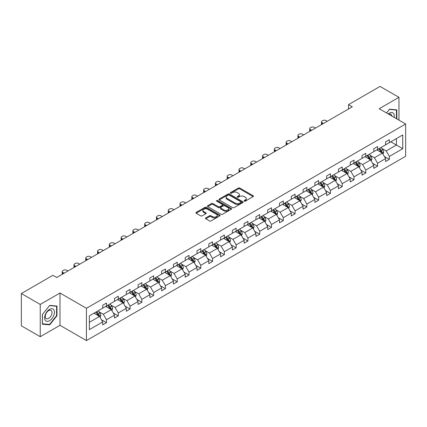 <?xml version="1.0" encoding="UTF-8"?>
<svg xmlns="http://www.w3.org/2000/svg" width="427" height="427" viewBox="0 0 427 427"><rect width="100%" height="100%" fill="white"/><g stroke="black" fill="none" stroke-linecap="round" stroke-linejoin="round"><path stroke-width="0.64" d="M244.255 201.16A0.737 0.422 0 0 0 245.29 201.16L253.168 196.607A1.046 0.603 0 0 0 253.478 196.18A1.046 0.603 0 0 0 253.168 195.753L239.819 188.045A1.046 0.603 0 0 0 238.341 188.045L230.457 192.593A0.737 0.422 0 0 0 230.244 192.892A0.737 0.422 0 0 0 230.457 193.191A0.737 0.422 0 0 0 231.498 193.191L232.518 192.604A3.357 1.938 0 0 1 237.263 192.604L238.373 193.244A3.357 1.938 0 0 1 239.36 194.616A3.357 1.938 0 0 1 238.373 195.988L237.353 196.575A0.737 0.422 0 0 0 237.14 196.874A0.737 0.422 0 0 0 237.353 197.173A0.737 0.422 0 0 0 238.394 197.173L239.414 196.585A3.357 1.938 0 0 1 244.159 196.585L245.274 197.231A3.357 1.938 0 0 1 246.256 198.598A3.357 1.938 0 0 1 245.274 199.969L244.255 200.557A0.737 0.422 0 0 0 244.036 200.855A0.737 0.422 0 0 0 244.255 201.16L244.255 200.557M205.782 217.93A1.046 0.603 0 0 0 205.472 218.357A1.046 0.603 0 0 0 205.782 218.784L209.529 220.951A1.046 0.603 0 0 0 211.013 220.951L219.761 215.897A1.046 0.603 0 0 0 220.07 215.47A1.046 0.603 0 0 0 219.761 215.043L206.412 207.335A1.046 0.603 0 0 0 204.928 207.335L196.18 212.384A1.046 0.603 0 0 0 195.87 212.811A1.046 0.603 0 0 0 196.18 213.244L200.701 215.854A1.046 0.603 0 0 0 202.184 215.854L205.931 213.692A1.046 0.603 0 0 0 206.236 213.265A1.046 0.603 0 0 0 205.931 212.833L203.684 211.541A2.808 1.617 0 0 1 202.862 210.394A2.808 1.617 0 0 1 204.597 208.899A2.808 1.617 0 0 1 207.655 209.251L216.441 214.322A2.808 1.617 0 0 1 217.263 215.47A2.808 1.617 0 0 1 215.534 216.964A2.808 1.617 0 0 1 212.475 216.612L211.013 215.768A1.046 0.603 0 0 0 209.529 215.768L205.782 217.93L205.782 218.784L209.529 216.638L209.529 215.768M59.993 293.029L40.239 304.435L21.35 293.53L21.35 325.812L40.239 336.716L59.993 325.31L86.441 340.575L86.441 308.299L59.993 293.029L59.993 325.31M398.962 120.142L398.962 97.329L379.208 108.736L405.65 124.001L86.441 308.299M398.962 97.329L380.073 86.425L348.533 104.636L348.533 108.997M21.35 293.53L52.895 275.319L56.674 277.502L352.307 106.814L348.533 104.636M232.592 207.634A1.046 0.603 0 0 0 234.076 207.634L242.824 202.579A1.046 0.603 0 0 0 243.134 202.152A1.046 0.603 0 0 0 242.824 201.725L229.475 194.018A1.046 0.603 0 0 0 227.991 194.018L219.243 199.067A1.046 0.603 0 0 0 218.934 199.5A1.046 0.603 0 0 0 219.243 199.927L232.592 207.634M216.975 201.314A0.737 0.422 0 0 1 217.722 201.421L217.722 200.546L231.295 208.381A1.046 0.603 0 0 1 231.599 208.808A1.046 0.603 0 0 1 231.295 209.241L222.542 214.29A1.046 0.603 0 0 1 221.058 214.29L207.709 206.583L207.709 205.729A1.046 0.603 0 0 0 207.405 206.156A1.046 0.603 0 0 0 207.709 206.583M207.709 205.729L211.456 203.567A1.046 0.603 0 0 1 212.94 203.567L218.352 206.689A1.046 0.603 0 0 0 219.836 206.689L222.318 205.259A1.046 0.603 0 0 0 222.627 204.827A1.046 0.603 0 0 0 222.318 204.4L216.681 201.144A0.737 0.422 0 0 1 216.468 200.845A0.737 0.422 0 0 1 216.921 200.455A0.737 0.422 0 0 1 217.722 200.546M40.239 304.435L40.239 336.716M89.35 315.868L102.72 308.145L102.72 305.22L106.499 303.042L106.499 305.962L114.505 301.339L114.505 298.42L118.284 296.237L118.284 299.156L126.291 294.534L126.291 291.614L130.07 289.431L130.07 292.356L138.081 287.729L138.081 284.809L141.855 282.626L141.855 285.551L149.866 280.923L149.866 278.004L153.645 275.821L153.645 278.746L161.652 274.123L161.652 271.198L165.43 269.015L165.43 271.94L173.437 267.318L173.437 264.393L177.216 262.21L177.216 265.135L185.222 260.513L185.222 257.588L189.001 255.41L189.001 258.33L197.012 253.707L197.012 250.782L200.786 248.605L200.786 251.524L208.798 246.902L208.798 243.977L212.577 241.799L212.577 244.719L220.583 240.097L220.583 237.177L224.362 234.994L224.362 237.914L232.368 233.291L232.368 230.372L236.147 228.189L236.147 231.114L244.153 226.486L244.153 223.567L247.932 221.383L247.932 224.308L255.944 219.681L255.944 216.761L259.717 214.578L259.717 217.503L267.729 212.881L267.729 209.956L271.508 207.773L271.508 210.698L279.514 206.076L279.514 203.151L283.293 200.968L283.293 203.892L291.299 199.27L291.299 196.345L295.078 194.168L295.078 197.087L303.085 192.465L303.085 189.54L306.864 187.362L306.864 190.282L314.875 185.66L314.875 182.735L318.649 180.557L318.649 183.477L326.66 178.854L326.66 175.935L330.439 173.752L330.439 176.671L338.446 172.049L338.446 169.129L342.224 166.946L342.224 169.871L350.231 165.244L350.231 162.324L354.01 160.141L354.01 163.066L362.016 158.438L362.016 155.519L365.795 153.336L365.795 156.261L373.806 151.638L373.806 148.713L377.58 146.53L377.58 149.455L385.592 144.833L385.592 141.908L389.371 139.725L389.371 142.65L402.741 134.927L402.741 148.713L389.371 156.437L389.371 159.356L385.592 161.539L385.592 158.614L377.58 163.237L377.58 166.162L373.806 168.345L373.806 165.42L365.795 170.042L365.795 172.967L362.016 175.145L362.016 172.225L354.01 176.847L354.01 179.772L350.231 181.95L350.231 179.03L342.224 183.653L342.224 186.578L338.446 188.755L338.446 185.836L330.439 190.458L330.439 193.383L326.66 195.561L326.66 192.641L318.649 197.263L318.649 200.183L314.875 202.366L314.875 199.441L306.864 204.069L306.864 206.988L303.085 209.171L303.085 206.246L295.078 210.874L295.078 213.794L291.299 215.977L291.299 213.052L283.293 217.679L283.293 220.599L279.514 222.782L279.514 219.857L271.508 224.479L271.508 227.404L267.729 229.587L267.729 226.662L259.717 231.285L259.717 234.209L255.944 236.387L255.944 233.468L247.932 238.09L247.932 241.015L244.153 243.193L244.153 240.273L236.147 244.895L236.147 247.82L232.368 249.998L232.368 247.078L224.362 251.7L224.362 254.625L220.583 256.803L220.583 253.884L212.577 258.506L212.577 261.425L208.798 263.608L208.798 260.683L200.786 265.311L200.786 268.231L197.012 270.414L197.012 267.489L189.001 272.116L189.001 275.036L185.222 277.219L185.222 274.294L177.216 278.922L177.216 281.841L173.437 284.024L173.437 281.099L165.43 285.722L165.43 288.647L161.652 290.83L161.652 287.905L153.645 292.527L153.645 295.452L149.866 297.635L149.866 294.71L141.855 299.332L141.855 302.257L138.081 304.435L138.081 301.515L130.07 306.138L130.07 309.063L126.291 311.24L126.291 308.321L118.284 312.943L118.284 315.868L114.505 318.046L114.505 315.126L106.499 319.748L106.499 322.668L102.72 324.851L102.72 321.931L89.35 329.649L89.35 315.868M86.441 340.575L405.65 156.282L405.65 124.001M105.741 306.399L111.335 309.628L103.323 314.251L98.952 311.726M103.323 314.251L106.499 319.748M111.335 309.628L114.505 315.126M102.72 307.445L103.323 307.798L106.499 305.962M117.526 299.594L123.12 302.823L115.109 307.445L110.737 304.921M115.109 307.445L118.284 312.943M123.12 302.823L126.291 308.321M114.505 300.64L115.109 300.992L118.284 299.156M129.317 292.789L134.905 296.018L126.899 300.64L122.522 298.115M126.899 300.64L130.07 306.138M134.905 296.018L138.081 301.515M126.291 293.835L126.899 294.187L130.07 292.356M141.102 285.983L146.691 289.212L138.684 293.835L134.313 291.31M138.684 293.835L141.855 299.332M146.691 289.212L149.866 294.71M138.081 287.035L138.684 287.382L141.855 285.551M152.887 279.183L158.481 282.407L150.469 287.035L146.098 284.51M150.469 287.035L153.645 292.527M158.481 282.407L161.652 287.905M149.866 280.229L150.469 280.576L153.645 278.746M164.673 272.378L170.266 275.602L162.255 280.229L157.883 277.705M162.255 280.229L165.43 285.722M170.266 275.602L173.437 281.099M161.652 273.424L162.255 273.771L165.43 271.94M176.458 265.573L182.051 268.802L174.04 273.424L169.668 270.899M174.04 273.424L177.216 278.922M182.051 268.802L185.222 274.294M173.437 266.619L174.04 266.966L177.216 265.135M188.248 258.767L193.837 261.997L185.83 266.619L181.454 264.094M185.83 266.619L189.001 272.116M193.837 261.997L197.012 267.489M185.222 259.813L185.83 260.16L189.001 258.33M200.033 251.962L205.622 255.191L197.616 259.813L193.244 257.289M197.616 259.813L200.786 265.311M205.622 255.191L208.798 260.683M197.012 253.008L197.616 253.36L200.786 251.524M211.819 245.157L217.412 248.386L209.401 253.008L205.029 250.484M209.401 253.008L212.577 258.506M217.412 248.386L220.583 253.884M208.798 246.203L209.401 246.555L212.577 244.719M223.604 238.351L229.198 241.581L221.186 246.203L216.815 243.678M221.186 246.203L224.362 251.7M229.198 241.581L232.368 247.078M220.583 239.398L221.186 239.75L224.362 237.914M235.389 231.546L240.983 234.775L232.971 239.398L228.6 236.873M232.971 239.398L236.147 244.895M240.983 234.775L244.153 240.273M232.368 232.592L232.971 232.945L236.147 231.114M247.18 224.741L252.768 227.97L244.762 232.592L240.385 230.068M244.762 232.592L247.932 238.09M252.768 227.97L255.944 233.468M244.153 225.792L244.762 226.139L247.932 224.308M258.965 217.941L264.553 221.165L256.547 225.792L252.176 223.268M256.547 225.792L259.717 231.285M264.553 221.165L267.729 226.662M255.944 218.987L256.547 219.334L259.717 217.503M270.75 211.135L276.344 214.359L268.332 218.987L263.961 216.462M268.332 218.987L271.508 224.479M276.344 214.359L279.514 219.857M267.729 212.182L268.332 212.529L271.508 210.698M282.535 204.33L288.129 207.559L280.117 212.182L275.746 209.657M280.117 212.182L283.293 217.679M288.129 207.559L291.299 213.052M279.514 205.376L280.117 205.723L283.293 203.892M294.32 197.525L299.914 200.754L291.903 205.376L287.531 202.852M291.903 205.376L295.078 210.874M299.914 200.754L303.085 206.246M291.299 198.571L291.903 198.918L295.078 197.087M306.111 190.72L311.699 193.949L303.693 198.571L299.316 196.046M303.693 198.571L306.864 204.069M311.699 193.949L314.875 199.441M303.085 191.766L303.693 192.113L306.864 190.282M317.896 183.914L323.485 187.143L315.478 191.766L311.107 189.241M315.478 191.766L318.649 197.263M323.485 187.143L326.66 192.641M314.875 184.96L315.478 185.313L318.649 183.477M329.681 177.109L335.275 180.338L327.263 184.96L322.892 182.436M327.263 184.96L330.439 190.458M335.275 180.338L338.446 185.836M326.66 178.155L327.263 178.507L330.439 176.671M341.467 170.304L347.06 173.533L339.049 178.155L334.677 175.63M339.049 178.155L342.224 183.653M347.06 173.533L350.231 179.03M338.446 171.35L339.049 171.702L342.224 169.871M353.252 163.498L358.845 166.727L350.834 171.35L346.462 168.825M350.834 171.35L354.01 176.847M358.845 166.727L362.016 172.225M350.231 164.55L350.834 164.897L354.01 163.066M365.042 156.698L370.631 159.922L362.624 164.55L358.248 162.025M362.624 164.55L365.795 170.042M370.631 159.922L373.806 165.42M362.016 157.744L362.624 158.091L365.795 156.261M376.827 149.893L382.416 153.117L374.41 157.744L370.038 155.22M374.41 157.744L377.58 163.237M382.416 153.117L385.592 158.614M373.806 150.939L374.41 151.286L377.58 149.455M390.801 141.823L396.395 145.047L386.195 150.939L381.823 148.415M386.195 150.939L389.371 156.437M402.741 148.713L396.395 145.047L396.395 138.594L402.741 134.927M385.592 144.134L386.195 144.481L389.371 142.65M89.35 322.321L99.55 316.434L93.956 313.204M99.55 316.434L102.72 321.931M384.343 156.458L389.371 159.356M372.557 163.258L377.58 166.162M360.772 170.063L365.795 172.967M348.987 176.869L354.01 179.772M337.197 183.674L342.224 186.578M325.411 190.479L330.439 193.383M313.626 197.285L318.649 200.183M301.841 204.09L306.864 206.988M290.056 210.895L295.078 213.794M278.265 217.701L283.293 220.599M266.48 224.506L271.508 227.404M254.695 231.306L259.717 234.209M242.91 238.111L247.932 241.015M231.124 244.917L236.147 247.82M219.334 251.722L224.362 254.625M207.549 258.527L212.577 261.425M195.763 265.332L200.786 268.231M183.978 272.138L189.001 275.036M172.193 278.943L177.216 281.841M160.408 285.748L165.43 288.647M148.617 292.548L153.645 295.452M136.832 299.354L141.855 302.257M125.047 306.159L130.07 309.063M113.262 312.964L118.284 315.868M101.477 319.77L106.499 322.668M396.811 118.898L396.811 109.851L389.52 109.2L386.504 112.947M56.972 315.777L56.972 306.052L49.681 305.401L42.39 314.475L42.39 324.194L49.681 324.846L56.972 315.777L56.594 315.558M244.548 201.261L245.274 200.839A3.357 1.938 0 0 0 246.256 199.473L246.256 198.598M239.36 194.616L239.36 195.491A3.357 1.938 0 0 1 238.373 196.858L237.647 197.279M253.168 195.753L253.168 196.607L239.819 188.915A1.046 0.603 0 0 0 238.341 188.915L230.751 193.298M242.808 202.59L229.475 194.888A1.046 0.603 0 0 0 227.991 194.888L219.254 199.932M240.972 202.451A0.737 0.422 0 0 0 241.186 202.152A0.737 0.422 0 0 0 240.972 201.854L229.251 195.086A0.737 0.422 0 0 0 228.215 195.086L227.137 195.71A3.357 1.938 0 0 0 226.155 197.077A3.357 1.938 0 0 0 227.137 198.448L235.149 203.071A3.357 1.938 0 0 0 239.894 203.071L240.972 202.451L240.972 203.327A0.737 0.422 0 0 0 241.186 203.022L241.186 202.152M226.155 197.077L226.155 197.952A3.357 1.938 0 0 0 227.137 199.324L227.137 198.448M240.972 203.327L239.894 203.946A3.357 1.938 0 0 1 235.149 203.946L227.137 199.324M207.725 206.593L211.456 204.437L211.456 203.567M222.627 204.827L222.627 205.702A1.046 0.603 0 0 1 222.318 206.129L219.836 207.565A1.046 0.603 0 0 1 218.352 207.565L212.94 204.437A1.046 0.603 0 0 0 211.456 204.437M217.722 201.421L231.279 209.246M223.972 209.935A2.808 1.617 0 0 0 227.025 210.287A2.808 1.617 0 0 0 228.76 208.787A2.808 1.617 0 0 0 227.938 207.645L224.842 205.857A1.046 0.603 0 0 0 223.358 205.857L220.871 207.292A1.046 0.603 0 0 0 220.567 207.719A1.046 0.603 0 0 0 220.871 208.146L223.972 209.935L223.972 210.805A2.808 1.617 0 0 0 227.025 211.157A2.808 1.617 0 0 0 228.76 209.662L228.76 208.787M220.567 207.719L220.567 208.589A1.046 0.603 0 0 0 220.871 209.022L220.871 208.146M223.972 210.805L220.871 209.022M217.263 215.47L217.263 216.34A2.808 1.617 0 0 1 215.534 217.839A2.808 1.617 0 0 1 212.475 217.487L211.013 216.638A1.046 0.603 0 0 0 209.529 216.638M202.862 210.394L202.862 211.269A2.808 1.617 0 0 0 203.684 212.411L203.684 211.541M205.931 212.833L205.931 213.692L203.684 212.411M219.745 215.902L206.412 208.205A1.046 0.603 0 0 0 204.928 208.205L196.19 213.249M48.913 324.403L49.681 324.846M382.992 154.115L383.686 152.108A2.829 1.633 -120 0 0 382.784 149.696L381.087 147.432M323.447 123.478L322.113 122.709A2.135 1.233 -0 0 1 321.483 121.834A2.135 1.233 -0 0 1 322.113 120.964L322.865 120.526A2.135 1.233 -0 0 1 325.886 120.526L327.226 121.3M378.044 150.592L377.308 149.61M321.664 124.508A2.135 1.233 180 0 1 321.483 124.017L321.483 121.834M382 152.877L382.16 152.225A2.829 1.633 -120 0 0 381.348 150.523L379.651 148.26M378.941 148.671L380.809 151.163A1.441 0.833 60 0 1 381.071 151.601L382.16 152.225M378.744 148.783L380.441 151.046A2.829 1.633 60 0 1 381.146 152.386M371.207 160.92L371.901 158.913A2.829 1.633 -120 0 0 370.999 156.501L369.302 154.238M311.662 130.283L310.322 129.514A2.135 1.233 -0 0 1 309.698 128.639A2.135 1.233 -0 0 1 310.322 127.769L311.08 127.331A2.135 1.233 -0 0 1 314.101 127.331L315.441 128.105M366.259 157.398L365.523 156.415M309.879 131.313A2.135 1.233 180 0 1 309.698 130.822L309.698 128.639M370.214 159.682L370.369 159.031A2.829 1.633 -120 0 0 369.563 157.328L367.866 155.065M367.156 155.476L369.024 157.969A1.441 0.833 60 0 1 369.286 158.406L370.369 159.031M366.958 155.588L368.656 157.851A2.829 1.633 60 0 1 369.36 159.191M359.417 167.726L360.116 165.719A2.829 1.633 -120 0 0 359.208 163.306L357.516 161.043M299.877 137.088L298.537 136.314A2.135 1.233 -0 0 1 297.913 135.444A2.135 1.233 -0 0 1 298.537 134.574L299.295 134.137A2.135 1.233 -0 0 1 302.316 134.137L303.656 134.905M354.474 164.203L353.737 163.221M298.089 138.118A2.135 1.233 180 0 1 297.913 137.627L297.913 135.444M358.429 166.487L358.584 165.836A2.829 1.633 -120 0 0 357.773 164.133L356.081 161.87M355.371 162.281L357.234 164.769A1.441 0.833 60 0 1 357.5 165.212L358.584 165.836M355.173 162.393L356.871 164.657A2.829 1.633 60 0 1 357.575 165.996M394.153 117.361A6.944 4.008 120 0 0 388.25 113.956M391.821 116.016A4.756 2.743 120 0 0 390.849 114.201A4.756 2.743 120 0 0 388.789 114.271M386.52 112.958L389.371 109.413L396.432 110.043L396.432 118.679M395.962 109.776L396.432 110.043M53.786 315.414A6.944 4.008 120 0 0 51.987 308.71A6.944 4.008 120 0 0 45.278 314.656A6.944 4.008 120 0 0 47.077 321.366A6.944 4.008 120 0 0 53.786 315.414M51.55 314.779A4.756 2.743 120 0 0 51.016 310.402A4.756 2.743 120 0 0 45.726 314.261A4.756 2.743 120 0 0 46.26 318.638A4.756 2.743 120 0 0 51.55 314.779M42.465 323.826L42.465 314.405L49.532 305.62L56.594 306.25L56.594 315.665L49.532 324.456L42.39 323.783M56.129 305.978L56.594 306.25M347.631 174.526L348.325 172.519A2.829 1.633 -120 0 0 347.423 170.111L345.726 167.843M288.092 143.894L286.752 143.12A2.135 1.233 -0 0 1 286.127 142.25A2.135 1.233 -0 0 1 286.752 141.374L287.51 140.942A2.135 1.233 -0 0 1 290.531 140.942L291.865 141.711M342.684 171.008L341.952 170.026M286.303 144.924A2.135 1.233 180 0 1 286.127 144.427L286.127 142.25M346.639 173.293L346.799 172.641A2.829 1.633 -120 0 0 345.987 170.939L344.29 168.676M343.586 169.081L345.448 171.574A1.441 0.833 60 0 1 345.71 172.012L346.799 172.641M343.388 169.199L345.08 171.462A2.829 1.633 60 0 1 345.79 172.802M335.846 181.331L336.54 179.324A2.829 1.633 -120 0 0 335.638 176.917L333.941 174.648M276.301 150.699L274.967 149.925A2.135 1.233 -0 0 1 274.342 149.055A2.135 1.233 -0 0 1 274.967 148.18L275.719 147.747A2.135 1.233 -0 0 1 278.746 147.747L280.08 148.516M330.898 177.813L330.162 176.831M274.518 151.729A2.135 1.233 180 0 1 274.342 151.233L274.342 149.055M334.853 180.098L335.014 179.447A2.829 1.633 -120 0 0 334.202 177.744L332.505 175.481M331.795 175.887L333.663 178.379A1.441 0.833 60 0 1 333.925 178.817L335.014 179.447M331.598 176.004L333.295 178.267A2.829 1.633 60 0 1 333.999 179.602M324.061 188.136L324.755 186.129A2.829 1.633 -120 0 0 323.853 183.717L322.155 181.454M264.516 157.504L263.181 156.73A2.135 1.233 -0 0 1 262.552 155.86A2.135 1.233 -0 0 1 263.181 154.985L263.934 154.547A2.135 1.233 -0 0 1 266.955 154.547L268.295 155.321M319.113 184.619L318.377 183.637M262.733 158.534A2.135 1.233 180 0 1 262.552 158.038L262.552 155.86M323.068 186.903L323.228 186.252A2.829 1.633 -120 0 0 322.417 184.549L320.72 182.286M320.01 182.692L321.878 185.185A1.441 0.833 60 0 1 322.139 185.622L323.228 186.252M319.812 182.809L321.51 185.072A2.829 1.633 60 0 1 322.214 186.407M312.276 194.942L312.97 192.935A2.829 1.633 -120 0 0 312.068 190.522L310.37 188.259M252.731 164.31L251.391 163.536A2.135 1.233 -0 0 1 250.766 162.666A2.135 1.233 -0 0 1 251.391 161.79L252.149 161.353A2.135 1.233 -0 0 1 255.17 161.353L256.51 162.127M307.328 191.424L306.591 190.442M250.948 165.34A2.135 1.233 180 0 1 250.766 164.843L250.766 162.666M311.283 193.709L311.438 193.057A2.829 1.633 -120 0 0 310.632 191.355L308.934 189.086M308.225 189.497L310.093 191.99A1.441 0.833 60 0 1 310.354 192.428L311.438 193.057M308.027 189.609L309.724 191.878A2.829 1.633 60 0 1 310.429 193.212M300.485 201.747L301.184 199.74A2.829 1.633 -120 0 0 300.277 197.327L298.585 195.064M240.945 171.11L239.606 170.341A2.135 1.233 -0 0 1 238.981 169.466A2.135 1.233 -0 0 1 239.606 168.596L240.364 168.158A2.135 1.233 -0 0 1 243.385 168.158L244.724 168.932M295.543 198.229L294.806 197.247M239.157 172.14A2.135 1.233 180 0 1 238.981 171.649L238.981 169.466M299.498 200.509L299.653 199.863A2.829 1.633 -120 0 0 298.841 198.16L297.149 195.892M296.439 196.303L298.302 198.795A1.441 0.833 60 0 1 298.569 199.233L299.653 199.863M296.242 196.415L297.939 198.683A2.829 1.633 60 0 1 298.644 200.017M288.7 208.552L289.394 206.545A2.829 1.633 -120 0 0 288.492 204.133L286.795 201.87M229.16 177.915L227.821 177.146A2.135 1.233 -0 0 1 227.196 176.271A2.135 1.233 -0 0 1 227.821 175.401L228.578 174.963A2.135 1.233 -0 0 1 231.599 174.963L232.934 175.737M283.752 205.035L283.021 204.053M227.372 178.945A2.135 1.233 180 0 1 227.196 178.454L227.196 176.271M287.707 207.314L287.867 206.668A2.829 1.633 -120 0 0 287.056 204.96L285.359 202.697M284.654 203.108L286.517 205.6A1.441 0.833 60 0 1 286.779 206.038L287.867 206.668M284.457 203.22L286.149 205.488A2.829 1.633 60 0 1 286.859 206.823M276.915 215.357L277.609 213.351A2.829 1.633 -120 0 0 276.707 210.938L275.009 208.675M217.37 184.72L216.035 183.952A2.135 1.233 -0 0 1 215.411 183.076A2.135 1.233 -0 0 1 216.035 182.206L216.788 181.769A2.135 1.233 -0 0 1 219.814 181.769L221.149 182.542M271.967 211.835L271.23 210.853M215.587 185.75A2.135 1.233 180 0 1 215.411 185.259L215.411 183.076M275.922 214.119L276.082 213.468A2.829 1.633 -120 0 0 275.271 211.765L273.574 209.502M272.864 209.913L274.732 212.406A1.441 0.833 60 0 1 274.993 212.843L276.082 213.468M272.666 210.025L274.364 212.288A2.829 1.633 60 0 1 275.068 213.628M265.13 222.163L265.824 220.156A2.829 1.633 -120 0 0 264.921 217.743L263.224 215.48M205.584 191.526L204.25 190.757A2.135 1.233 -0 0 1 203.62 189.882A2.135 1.233 -0 0 1 204.25 189.012L205.003 188.574A2.135 1.233 -0 0 1 208.024 188.574L209.363 189.348M260.182 218.64L259.445 217.658M203.802 192.556A2.135 1.233 180 0 1 203.62 192.065L203.62 189.882M264.137 220.924L264.297 220.273A2.829 1.633 -120 0 0 263.486 218.571L261.788 216.308M261.078 216.719L262.947 219.211A1.441 0.833 60 0 1 263.208 219.649L264.297 220.273M260.881 216.831L262.578 219.094A2.829 1.633 60 0 1 263.283 220.433M253.344 228.968L254.038 226.961A2.829 1.633 -120 0 0 253.136 224.549L251.439 222.286M193.799 198.331L192.465 197.557A2.135 1.233 -0 0 1 191.835 196.687A2.135 1.233 -0 0 1 192.465 195.817L193.217 195.379A2.135 1.233 -0 0 1 196.239 195.379L197.578 196.148M248.397 225.445L247.66 224.463M192.017 199.361A2.135 1.233 180 0 1 191.835 198.87L191.835 196.687M252.352 227.73L252.506 227.079A2.829 1.633 -120 0 0 251.7 225.376L250.003 223.113M249.293 223.524L251.161 226.016A1.441 0.833 60 0 1 251.423 226.454L252.506 227.079M249.096 223.636L250.793 225.899A2.829 1.633 60 0 1 251.498 227.239M241.559 235.768L242.253 233.761A2.829 1.633 -120 0 0 241.346 231.354L239.654 229.091M182.014 205.136L180.674 204.362A2.135 1.233 -0 0 1 180.05 203.492A2.135 1.233 -0 0 1 180.674 202.617L181.432 202.184A2.135 1.233 -0 0 1 184.453 202.184L185.793 202.953M236.611 232.251L235.875 231.269M180.226 206.166A2.135 1.233 180 0 1 180.05 205.67L180.05 203.492M240.566 234.535L240.721 233.884A2.829 1.633 -120 0 0 239.91 232.181L238.218 229.918M237.508 230.329L239.371 232.816A1.441 0.833 60 0 1 239.638 233.254L240.721 233.884M237.311 230.441L239.008 232.704A2.829 1.633 60 0 1 239.712 234.044M229.769 242.573L230.463 240.566A2.829 1.633 -120 0 0 229.561 238.159L227.863 235.891M170.229 211.941L168.889 211.168A2.135 1.233 -0 0 1 168.265 210.297A2.135 1.233 -0 0 1 168.889 209.422L169.647 208.99A2.135 1.233 -0 0 1 172.668 208.99L174.002 209.758M224.821 239.056L224.09 238.074M168.441 212.972A2.135 1.233 180 0 1 168.265 212.475L168.265 210.297M228.776 241.34L228.936 240.689A2.829 1.633 -120 0 0 228.125 238.987L226.427 236.723M225.723 237.129L227.586 239.622A1.441 0.833 60 0 1 227.847 240.059L228.936 240.689M225.525 237.247L227.217 239.51A2.829 1.633 60 0 1 227.927 240.844M217.983 249.379L218.677 247.372A2.829 1.633 -120 0 0 217.775 244.965L216.078 242.696M158.438 218.747L157.104 217.973A2.135 1.233 -0 0 1 156.479 217.103A2.135 1.233 -0 0 1 157.104 216.227L157.857 215.79A2.135 1.233 -0 0 1 160.883 215.79L162.217 216.564M213.036 245.861L212.299 244.879M156.656 219.777A2.135 1.233 180 0 1 156.479 219.281L156.479 217.103M216.991 248.146L217.151 247.495A2.829 1.633 -120 0 0 216.34 245.792L214.642 243.529M213.932 243.934L215.8 246.427A1.441 0.833 60 0 1 216.062 246.865L217.151 247.495M213.735 244.052L215.432 246.315A2.829 1.633 60 0 1 216.137 247.649M206.198 256.184L206.892 254.177A2.829 1.633 -120 0 0 205.99 251.765L204.293 249.501M146.653 225.552L145.319 224.778A2.135 1.233 -0 0 1 144.689 223.908A2.135 1.233 -0 0 1 145.319 223.033L146.071 222.595A2.135 1.233 -0 0 1 149.092 222.595L150.432 223.369M201.25 252.667L200.514 251.684M144.87 226.582A2.135 1.233 180 0 1 144.689 226.086L144.689 223.908M205.206 254.951L205.366 254.3A2.829 1.633 -120 0 0 204.554 252.597L202.857 250.329M202.147 250.74L204.015 253.232A1.441 0.833 60 0 1 204.277 253.67L205.366 254.3M201.95 250.857L203.647 253.12A2.829 1.633 60 0 1 204.352 254.455M194.413 262.989L195.107 260.982A2.829 1.633 -120 0 0 194.205 258.57L192.508 256.307M134.868 232.357L133.534 231.583A2.135 1.233 -0 0 1 132.904 230.708A2.135 1.233 -0 0 1 133.534 229.838L134.286 229.4A2.135 1.233 -0 0 1 137.307 229.4L138.647 230.174M189.465 259.472L188.729 258.49M133.085 233.388A2.135 1.233 180 0 1 132.904 232.891L132.904 230.708M193.42 261.751L193.575 261.105A2.829 1.633 -120 0 0 192.769 259.402L191.072 257.134M190.362 257.545L192.23 260.038A1.441 0.833 60 0 1 192.492 260.475L193.575 261.105M190.164 257.657L191.862 259.926A2.829 1.633 60 0 1 192.566 261.26M182.628 269.795L183.322 267.788A2.829 1.633 -120 0 0 182.414 265.375L180.722 263.112M123.083 239.157L121.743 238.389A2.135 1.233 -0 0 1 121.119 237.513A2.135 1.233 -0 0 1 121.743 236.643L122.501 236.206A2.135 1.233 -0 0 1 125.522 236.206L126.862 236.98M177.68 266.277L176.943 265.295M121.295 240.187A2.135 1.233 180 0 1 121.119 239.696L121.119 237.513M181.635 268.556L181.79 267.91A2.829 1.633 -120 0 0 180.979 266.202L179.287 263.939M178.577 264.35L180.445 266.843A1.441 0.833 60 0 1 180.706 267.281L181.79 267.91M178.379 264.462L180.077 266.731A2.829 1.633 60 0 1 180.781 268.065M170.837 276.6L171.531 274.593A2.829 1.633 -120 0 0 170.629 272.18L168.932 269.917M111.298 245.963L109.958 245.194A2.135 1.233 -0 0 1 109.333 244.319A2.135 1.233 -0 0 1 109.958 243.449L110.716 243.011A2.135 1.233 -0 0 1 113.737 243.011L115.071 243.785M165.889 273.077L165.158 272.095M109.509 246.993A2.135 1.233 180 0 1 109.333 246.502L109.333 244.319M169.845 275.362L170.005 274.71A2.829 1.633 -120 0 0 169.193 273.008L167.496 270.745M166.792 271.156L168.654 273.648A1.441 0.833 60 0 1 168.916 274.086L170.005 274.71M166.594 271.268L168.286 273.531A2.829 1.633 60 0 1 168.996 274.871M159.052 283.405L159.746 281.398A2.829 1.633 -120 0 0 158.844 278.986L157.147 276.723M99.507 252.768L98.173 251.999A2.135 1.233 -0 0 1 97.548 251.124A2.135 1.233 -0 0 1 98.173 250.254L98.925 249.816A2.135 1.233 -0 0 1 101.952 249.816L103.286 250.59M154.104 279.882L153.368 278.9M97.724 253.798A2.135 1.233 180 0 1 97.548 253.307L97.548 251.124M158.059 282.167L158.22 281.516A2.829 1.633 -120 0 0 157.408 279.813L155.711 277.55M155.001 277.961L156.869 280.454A1.441 0.833 60 0 1 157.131 280.891L158.22 281.516M154.804 278.073L156.501 280.336A2.829 1.633 60 0 1 157.205 281.676M147.267 290.211L147.961 288.204A2.829 1.633 -120 0 0 147.059 285.791L145.361 283.528M87.722 259.573L86.387 258.799A2.135 1.233 -0 0 1 85.758 257.929A2.135 1.233 -0 0 1 86.387 257.059L87.14 256.622A2.135 1.233 -0 0 1 90.161 256.622L91.501 257.39M142.319 286.688L141.583 285.706M85.939 260.603A2.135 1.233 180 0 1 85.758 260.112L85.758 257.929M146.274 288.972L146.434 288.321A2.829 1.633 -120 0 0 145.623 286.618L143.926 284.355M143.216 284.766L145.084 287.259A1.441 0.833 60 0 1 145.345 287.697L146.434 288.321M143.018 284.878L144.716 287.141A2.829 1.633 60 0 1 145.42 288.481M135.482 297.011L136.176 295.004A2.829 1.633 -120 0 0 135.274 292.596L133.576 290.333M75.937 266.379L74.602 265.605A2.135 1.233 -0 0 1 73.972 264.735A2.135 1.233 -0 0 1 74.602 263.859L75.355 263.427A2.135 1.233 -0 0 1 78.376 263.427L79.716 264.196M130.534 293.493L129.797 292.511M74.154 267.409A2.135 1.233 180 0 1 73.972 266.918L73.972 264.735M134.489 295.778L134.644 295.126A2.829 1.633 -120 0 0 133.838 293.424L132.14 291.161M131.431 291.572L133.299 294.059A1.441 0.833 60 0 1 133.56 294.502L134.644 295.126M131.233 291.684L132.93 293.947A2.829 1.633 60 0 1 133.635 295.287M123.697 303.816L124.39 301.809A2.829 1.633 -120 0 0 123.483 299.402L121.791 297.133M64.151 273.184L62.812 272.41A2.135 1.233 -0 0 1 62.187 271.54A2.135 1.233 -0 0 1 62.812 270.665L63.57 270.232A2.135 1.233 -0 0 1 66.591 270.232L67.93 271.001M118.749 300.298L118.012 299.316M62.363 274.214A2.135 1.233 180 0 1 62.187 273.718L62.187 271.54M122.704 302.583L122.859 301.932A2.829 1.633 -120 0 0 122.047 300.229L120.355 297.966M119.645 298.372L121.514 300.864A1.441 0.833 60 0 1 121.775 301.302L122.859 301.932M119.448 298.489L121.145 300.752A2.829 1.633 60 0 1 121.85 302.086M111.906 310.621L112.6 308.614A2.829 1.633 -120 0 0 111.698 306.207L110.001 303.939M106.958 307.104L106.227 306.122M110.913 309.388L111.073 308.737A2.829 1.633 -120 0 0 110.262 307.034L108.565 304.771M107.86 305.177L109.723 307.67A1.441 0.833 60 0 1 109.985 308.107L111.073 308.737M107.663 305.294L109.355 307.557A2.829 1.633 60 0 1 110.065 308.892M100.121 317.426L100.815 315.42A2.829 1.633 -120 0 0 99.913 313.007L98.215 310.744M95.173 313.909L94.436 312.927M99.128 316.193L99.288 315.542A2.829 1.633 -120 0 0 98.477 313.84L96.78 311.571M96.07 311.982L97.938 314.475A1.441 0.833 60 0 1 98.199 314.912L99.288 315.542M95.872 312.1L97.569 314.363A2.829 1.633 60 0 1 98.274 315.697M245.274 200.839L245.274 199.969M237.353 197.173L237.353 196.575M238.373 196.858L238.373 195.988M230.457 193.191L230.457 192.593M238.341 188.915L238.341 188.045M239.819 188.915L239.819 188.045M219.243 199.927L219.243 199.067M227.991 194.888L227.991 194.018M229.475 194.888L229.475 194.018M242.824 202.579L242.824 201.725M235.149 203.946L235.149 203.071M239.894 203.946L239.894 203.071M212.94 204.437L212.94 203.567M218.352 207.565L218.352 206.689M219.836 207.565L219.836 206.689M222.318 206.129L222.318 205.259M231.295 209.241L231.295 208.381M211.013 216.638L211.013 215.768M212.475 217.487L212.475 216.612M196.18 213.244L196.18 212.384M204.928 208.205L204.928 207.335M206.412 208.205L206.412 207.335M219.761 215.897L219.761 215.043M322.113 122.709L322.113 124.252M382.213 152.999L383.67 152.161M381.348 150.523L382.784 149.696M379.635 151.51L380.441 151.046M310.322 129.514L310.322 131.057M370.428 159.805L371.88 158.967M369.563 157.328L370.999 156.501M367.85 158.316L368.656 157.851M298.537 136.314L298.537 137.862M358.643 166.61L360.094 165.772M357.773 164.133L359.208 163.306M356.065 165.121L356.871 164.657M286.752 143.12L286.752 144.668M346.852 173.415L348.309 172.577M345.987 170.939L347.423 170.111M344.279 171.926L345.08 171.462M274.967 149.925L274.967 151.468M335.067 180.221L336.524 179.383M334.202 177.744L335.638 176.917M332.489 178.732L333.295 178.267M263.181 156.73L263.181 158.273M323.282 187.026L324.739 186.183M322.417 184.549L323.853 183.717M320.704 185.537L321.51 185.072M251.391 163.536L251.391 165.078M311.496 193.831L312.948 192.988M310.632 191.355L312.068 190.522M308.918 192.342L309.724 191.878M239.606 170.341L239.606 171.884M299.711 200.637L301.163 199.793M298.841 198.16L300.277 197.327M297.133 199.147L297.939 198.683M227.821 177.146L227.821 178.689M287.926 207.437L289.378 206.599M287.056 204.96L288.492 204.133M285.348 205.953L286.149 205.488M216.035 183.952L216.035 185.494M276.136 214.242L277.593 213.404M275.271 211.765L276.707 210.938M273.558 212.753L274.364 212.288M204.25 190.757L204.25 192.299M264.35 221.047L265.807 220.209M263.486 218.571L264.921 217.743M261.772 219.558L262.578 219.094M192.465 197.557L192.465 199.105M252.565 227.853L254.017 227.015M251.7 225.376L253.136 224.549M249.987 226.363L250.793 225.899M180.674 204.362L180.674 205.91M240.78 234.658L242.232 233.82M239.91 232.181L241.346 231.354M238.202 233.169L239.008 232.704M168.889 211.168L168.889 212.71M228.995 241.463L230.447 240.625M228.125 238.987L229.561 238.159M226.417 239.974L227.217 239.51M157.104 217.973L157.104 219.515M217.204 248.268L218.661 247.425M216.34 245.792L217.775 244.965M214.626 246.779L215.432 246.315M145.319 224.778L145.319 226.321M205.419 255.074L206.876 254.23M204.554 252.597L205.99 251.765M202.841 253.585L203.647 253.12M133.534 231.583L133.534 233.126M193.634 261.879L195.086 261.036M192.769 259.402L194.205 258.57M191.056 260.39L191.862 259.926M121.743 238.389L121.743 239.931M181.849 268.679L183.3 267.841M180.979 266.202L182.414 265.375M179.271 267.195L180.077 266.731M109.958 245.194L109.958 246.737M170.063 275.484L171.515 274.646M169.193 273.008L170.629 272.18M167.485 274.001L168.286 273.531M98.173 251.999L98.173 253.542M158.273 282.29L159.73 281.452M157.408 279.813L158.844 278.986M155.695 280.801L156.501 280.336M86.387 258.799L86.387 260.347M146.488 289.095L147.945 288.257M145.623 286.618L147.059 285.791M143.91 287.606L144.716 287.141M74.602 265.605L74.602 267.153M134.702 295.9L136.154 295.062M133.838 293.424L135.274 292.596M132.124 294.411L132.93 293.947M62.812 272.41L62.812 273.953M122.917 302.706L124.369 301.868M122.047 300.229L123.483 299.402M120.339 301.216L121.145 300.752M111.132 309.511L112.584 308.673M110.262 307.034L111.698 306.207M108.554 308.022L109.355 307.557M99.342 316.316L100.799 315.473M98.477 313.84L99.913 313.007M96.764 314.827L97.569 314.363"/></g></svg>
